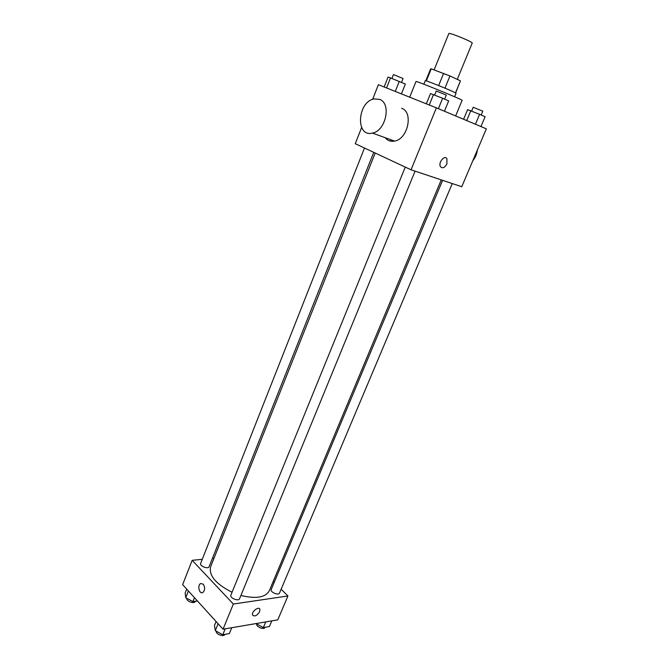 <?xml version="1.0" encoding="UTF-8"?>
<svg xmlns="http://www.w3.org/2000/svg" width="669" height="669" viewBox="0 0 669 669"><rect width="100%" height="100%" fill="white"/><g stroke="black" fill="none" stroke-linecap="round" stroke-linejoin="round"><path stroke-width="1" d="M457.27 79.377L472.214 43.084C473.343 42.122 448.698 32.07 448.84 33.542L434.131 69.894M426.354 80.899L431.221 68.832L430.66 68.79L425.835 80.74M431.221 68.832L449.953 75.957L460.448 80.849L455.622 92.899M455.505 92.832L460.448 80.849M444.952 88.166L449.953 75.957M423.862 84.219L425.3 80.648C424.723 79.954 444.132 87.622 452.478 91.402L456.074 93.208L454.602 96.762M438.647 85.582L443.622 73.356M455.639 115.929L462.12 100.333C463.793 100.149 414.931 80.213 415.993 81.509L409.704 97.197M372.625 99.372L378.37 84.687L436.389 107.851L486.355 128.824L461.761 186.735L411.042 169.801L436.389 107.851M446.909 163.872C444.793 167.693 442.677 168.672 440.578 166.798C437.81 163.094 444.459 154.581 446.917 158.67L446.909 163.872C444.785 167.693 442.677 168.672 440.578 166.798C437.81 163.094 444.45 154.581 446.917 158.67L446.9 163.872M361.62 127.486L355.272 143.701L411.042 169.801M401.651 108.261C413.71 112.25 407.847 139.194 394.576 141.092C390.755 141.795 387.619 140.666 385.168 137.697M472.799 160.752C475.35 157.608 476.88 154.004 477.382 149.956M379.599 99.388C391.708 103.377 385.762 131.057 372.416 133.089C355.298 137.58 357.296 101.512 374.264 98.92L379.599 99.388M391.064 139.821L390.637 141.134M441.256 179.894L269.348 590.702C265.501 597.501 256.018 599.09 240.907 595.477M232.059 592.266C215.836 584.02 208.686 575.507 210.626 566.743L375.2 153.034M415.073 171.147L239.561 598.747C238.616 601.69 229.492 597.952 230.872 595.184L405.263 167.099M452.252 183.565L279.5 593.094C278.605 595.803 269.9 592.04 271.213 589.506L442.602 180.337M373.737 152.348L209.104 566.702C208.26 569.453 199.362 566.033 200.633 563.449L364.48 148.016M202.264 559.309L192.162 560.329L233.347 604.032L287.929 595.97L281.131 589.23M274.198 582.373L273.236 581.42M214.055 558.122L212.449 558.281M192.162 560.329L182.645 584.639L223.045 629.203L233.347 604.032M223.045 629.203L277.786 619.862L287.929 595.97M259.656 611.65C257.063 615.672 254.722 616.826 252.623 615.12C251.109 612.01 258.711 605.88 259.865 609.258L259.656 611.65C257.063 615.672 254.713 616.826 252.614 615.12C251.109 612.01 258.702 605.88 259.865 609.258L259.656 611.65M203.251 584.188C205.241 587.533 205.082 590.317 202.766 592.558C199.262 594.515 197.104 585.032 200.7 583.527L203.251 584.188L200.7 583.527C197.104 585.032 199.27 594.507 202.774 592.558M186.684 589.105L185.162 592.977L185.731 597.71L192.923 601.59L197.439 600.963M185.731 597.71L188.382 590.97M192.923 601.59L194.47 597.685M195.373 601.247L195.306 601.431C194.42 604.283 185.815 601.122 186.877 598.329M256.043 623.575L263.343 627.597L269.415 626.527L271.806 620.882M263.343 627.597L265.735 621.919M265.075 627.296L265.033 627.397C264.13 630.148 255.934 626.845 256.762 624.068M216.079 621.518L214.465 625.498L215.284 630.658L222.785 634.739L229.367 633.576L231.783 627.714M215.284 630.658L218.102 623.751M222.785 634.739L225.21 628.835M224.951 634.354L224.943 634.371C224.015 637.298 215.569 634.204 216.254 631.185M384.14 86.995L388.037 77.077L390.529 77.905L405.339 84.06L401.417 93.886M386.565 87.957L390.529 77.905M395.27 91.436L399.242 81.417M401.525 82.412L403.073 78.516L393.447 74.577L391.909 78.465M463.584 119.266L467.606 109.657L479.606 114.332L485.1 116.715L480.944 126.55M466.686 120.562L470.784 110.77M475.433 124.233L479.606 114.332M481.17 115.009L482.792 111.171L473.209 107.274L471.603 111.096M426.32 103.829L430.501 93.551L442.652 98.268L448.673 100.885L444.425 111.221M429.239 105L433.487 94.572M438.379 108.687L442.652 98.268M444.626 99.129L446.282 95.098L436.255 91.009L434.616 95.023M394.576 141.092L372.416 133.089"/></g></svg>
